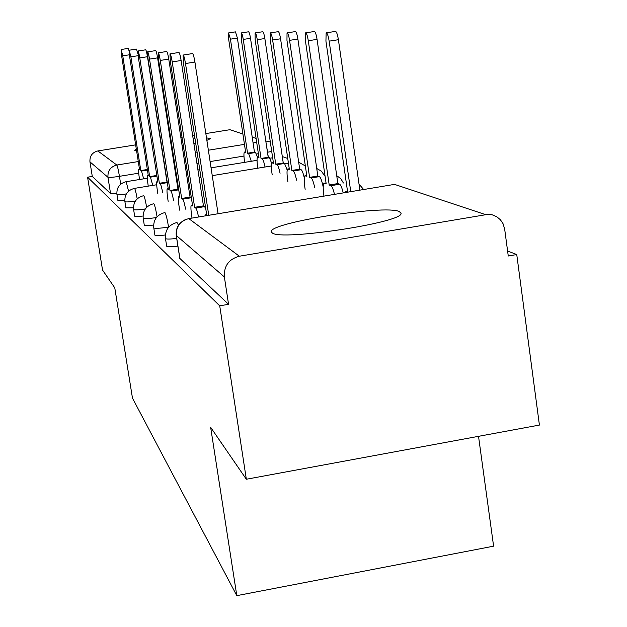 <?xml version="1.0" encoding="UTF-8"?>
<svg xmlns="http://www.w3.org/2000/svg" width="627" height="627" viewBox="0 0 627 627"><rect width="100%" height="100%" fill="white"/><g stroke="black" fill="none" stroke-linecap="round" stroke-linejoin="round"><path stroke-width="0.94" d="M166.657 246.074L166.743 246.301C167.84 246.936 171.555 246.873 177.896 246.113M154.869 235.031L154.947 235.227C155.935 235.799 159.407 235.721 165.348 235M144.249 225.085L144.312 225.25C145.158 225.744 148.254 225.681 153.584 225.054M134.633 216.064L134.687 216.213C135.416 216.644 138.191 216.589 143.011 216.033M125.87 207.858L133.441 207.827M117.868 200.358L124.742 200.319M206.879 140.385L210.672 138.504L206.502 137.932M195.013 138.692L193.171 138.88M182.481 140.158L181.297 140.323M171.281 141.78L170.63 141.874M136.318 149.093L134.68 150.276L136.584 150.762M399.313 211.55C384.539 204.363 266.35 223.196 271.397 231.99L272.259 232.93C280.716 241.168 403.984 222.373 401.045 213.305L399.313 211.55M246.34 479.247L210.648 427.324L236.802 595.65L132.469 398.114L114.78 287.871L102.538 270.065L87.584 177.198L219.724 305.835L246.34 479.247L539.416 425.067L516.75 254.538L507.596 251.027M478.526 436.321L493.598 546.172L236.802 595.65M171.477 147.369L172.127 147.267M182.12 145.66L183.296 145.456M193.876 143.473L195.687 143.105M516.75 254.538L508.262 256.004L504.664 229.067L503.011 223.62L500.37 219.732L496.694 216.691L492.164 214.795L488.245 214.293L239.357 256.224C228.8 259.116 223.8 266.02 224.372 276.938L176.305 235.478M219.724 305.835L228.557 304.307L224.372 276.938M87.584 177.198L92.287 176.43L89.951 161.86C89.606 156.068 92.24 152.424 97.859 150.935L135.651 144.861M170.223 139.296L170.873 139.194M180.874 137.587L182.057 137.399M192.677 135.691L194.503 135.393M205.836 133.575L229.913 129.703L242.9 134.013M228.557 304.307L179.808 258.387M92.287 176.43L110.564 193.578L116.802 193.429M143.669 178.836L141.522 171.053L140.809 170.568L147.345 169.502M121.215 49.486L128.174 48.412L129.06 50.842M140.809 170.568L122.751 55.819L121.144 49.494L121.607 55.678L139.57 169.713L138.724 169.266C138.379 170.223 138.63 173.507 139.476 179.118L139.539 179.51M251.27 161.272L248.645 153.631L247.563 153.207L230.446 39.164L228.542 32.933L228.651 39.133L245.674 152.471L244.373 152.095C243.731 153.098 243.801 156.389 244.585 161.97L244.64 162.354M228.643 32.917L235.47 31.867L237.398 38.09L254.452 152.087L255.55 152.502L257.54 157.252C256.851 158.317 256.905 161.735 257.705 167.511L257.807 168.185M254.452 152.087L247.563 153.207M152.753 185.388L150.449 177.151L149.673 176.618L156.821 175.45M129.256 50.199L136.521 49.078L137.916 53.765M149.673 176.618L130.886 56.822L129.186 50.215L129.64 56.665L148.317 175.693L147.392 175.199C147.016 176.226 147.267 179.643 148.144 185.443L148.246 186.125M162.683 192.56C161.672 187.418 160.849 184.495 160.206 183.805L159.36 183.233L167.221 182.143M138.05 50.983L145.629 49.815C146.107 49.956 146.718 52.26 147.47 56.72L166.978 181.979M159.36 183.233L139.774 57.911C139.022 53.452 138.418 51.148 137.964 50.999L138.41 57.747L157.879 182.214L156.844 181.689C156.444 182.786 156.695 186.337 157.589 192.34L157.753 193.367M265.033 167.001C264.006 162.189 263.066 159.493 262.211 158.913L261.036 158.459L243.268 39.423C242.571 35.206 241.889 33.043 241.238 32.917L241.309 39.383L258.975 157.651L257.548 157.252M241.356 32.902L248.464 31.805C249.131 31.922 249.82 34.093 250.518 38.302L268.215 157.283L269.414 157.738L271.679 163.224M268.215 157.283L261.036 158.459M280.065 173.271C278.984 168.177 277.965 165.316 277.024 164.682L275.739 164.18L257.274 39.705C256.537 35.277 255.816 33.012 255.103 32.91L255.134 39.666L273.482 163.302L271.906 162.871C271.154 164.015 271.193 167.574 272.008 173.546L272.165 174.565M255.236 32.886L262.65 31.742C263.379 31.844 264.116 34.109 264.853 38.529L283.239 162.957L284.548 163.451L287.197 170.05M283.239 162.957L275.739 164.18M173.585 200.436C172.511 194.981 171.618 191.87 170.912 191.117L169.98 190.483L177.958 189.166L178.703 189.652M147.698 51.845L155.629 50.622C156.154 50.748 156.805 53.162 157.596 57.864L177.958 189.166M169.98 190.483L149.532 59.11C148.74 54.416 148.097 51.994 147.596 51.861L148.035 58.93L168.35 189.37L167.205 188.79C166.766 189.973 167.009 193.68 167.934 199.895L168.161 201.33M185.608 209.136C184.456 203.32 183.492 199.997 182.708 199.167L181.673 198.469L190.059 197.082L191.431 198.148M158.333 52.793L166.649 51.508C167.221 51.618 167.926 54.157 168.757 59.118L190.059 197.082M181.673 198.469L160.285 60.435C159.454 55.466 158.764 52.927 158.208 52.817L158.631 60.231L179.878 197.239L178.593 196.612C178.123 197.897 178.358 201.761 179.314 208.203L179.612 210.131M198.571 216.989C197.466 211.777 196.525 208.815 195.773 208.093L194.629 207.31L203.454 205.852L204.629 206.62L205.789 208.948M170.113 53.851L178.852 52.496C179.487 52.574 180.247 55.247 181.132 60.513L203.454 205.852M194.629 207.31L172.213 61.901C171.328 56.634 170.575 53.953 169.964 53.875L170.372 61.673L192.63 205.946L191.188 205.272C190.671 206.667 190.906 210.703 191.886 217.381L191.995 218.086M296.563 180.145C295.411 174.745 294.306 171.704 293.264 171.006L291.853 170.458L272.635 40.01C271.859 35.355 271.083 32.98 270.3 32.894L270.284 39.963L289.376 169.494L287.621 169.031C286.805 170.262 286.821 173.969 287.668 180.153L287.871 181.579M270.464 32.863L278.2 31.671C279.007 31.75 279.791 34.124 280.567 38.78L299.698 169.172L301.148 169.713C302.128 170.309 303.178 173.044 304.291 177.919M299.698 169.172L291.853 170.458M314.738 187.739C313.508 181.987 312.309 178.734 311.149 177.974L309.589 177.37L289.564 40.355C288.741 35.425 287.895 32.933 287.033 32.87L286.962 40.3L306.862 176.305L304.894 175.803C304.009 177.143 304.001 181.015 304.863 187.41L305.145 189.323M287.229 32.847L295.325 31.593C296.21 31.648 297.065 34.14 297.888 39.062L317.826 176.007L319.417 176.61C320.601 177.37 321.816 180.615 323.054 186.36M317.826 176.007L309.589 177.37M334.481 194.378C333.243 189.236 332.059 186.337 330.931 185.686L329.206 185.012L308.296 40.731C307.426 35.512 306.509 32.886 305.553 32.855L305.412 40.677L326.181 183.836L323.963 183.288C323.007 184.753 322.968 188.798 323.853 195.428L323.955 196.126M305.788 32.823L314.276 31.507C315.263 31.53 316.188 34.148 317.058 39.368L337.867 183.578L339.63 184.244C340.782 184.894 341.981 187.786 343.228 192.92M337.867 183.578L329.206 185.012M183.241 55.027L192.442 53.593C193.155 53.632 193.978 56.461 194.919 62.065L218.071 213.744M208.76 215.296L185.498 63.539C184.55 57.927 183.742 55.098 183.06 55.051L183.445 63.28L206.816 215.617M206.8 215.617L205.578 214.787L204.927 215.931M350.759 191.666L329.159 41.155C328.227 35.59 327.223 32.823 326.15 32.839L325.93 41.084L347.648 192.183L345.775 191.462L344.638 192.685M326.448 32.8L335.359 31.413C336.456 31.389 337.467 34.156 338.4 39.713L359.89 190.146M176.696 238.417C170.356 239.185 166.641 239.255 165.544 238.644L165.457 238.432M168.82 227.013L168.545 227.06C160.387 228.322 155.472 228.628 153.803 227.969L154.893 235.164M156.397 217.553C149.014 218.651 144.625 218.917 143.222 218.345L144.273 225.195M145.307 208.956C138.7 209.904 134.805 210.131 133.645 209.63L134.648 216.166M135.338 201.118C129.381 201.941 125.902 202.137 124.922 201.698L125.886 207.952M126.317 193.939C120.917 194.668 117.79 194.832 116.951 194.448L117.884 200.436M485.267 214.528L394.524 184.385L188.813 218.611L239.357 256.224M268.403 157.353L267.463 152.236M258.387 153.709L256.521 154.015M243.966 156.06L210.108 161.57M198.806 163.404L196.98 163.702M186.384 165.426L185.2 165.622M175.223 167.244L174.58 167.354M138.716 173.185L119.444 176.328C112.962 177.323 109.137 177.645 107.962 177.284L89.951 161.86M120.69 184.181L119.444 176.328C118.362 169.862 117.484 166.1 116.818 165.042L138.285 161.562M172.809 155.974L173.46 155.864M183.445 154.25L184.628 154.062M195.232 152.337L197.058 152.047M208.376 150.214L244.452 144.367M253.089 142.972L256.694 142.384M256.098 138.395L252.211 137.109M97.859 150.935L116.818 165.042C110.532 166.711 107.578 170.795 107.962 177.284L110.564 193.578M168.585 227.287L168.545 227.06C167.19 218.917 165.998 214.081 164.956 212.561L164.674 212.624C156.852 214.771 153.215 219.865 153.748 227.907M128.574 191.188L126.184 181.689L147.274 178.248M116.92 194.417C116.481 187.7 119.522 183.468 126.035 181.712L126.184 181.689M137.203 198.869C136.114 192.795 135.236 189.299 134.57 188.366L156.695 184.746M124.891 201.659C124.428 194.652 127.594 190.232 134.397 188.398L134.57 188.366M146.655 207.349C145.488 200.656 144.516 196.76 143.748 195.671L143.544 195.71C136.427 197.638 133.12 202.262 133.606 209.583M157.071 216.762C155.802 209.347 154.72 204.998 153.827 203.697L153.591 203.744C146.138 205.781 142.666 210.625 143.183 218.29M178.523 225.203L176.971 222.483C168.741 224.756 164.909 230.117 165.481 238.573L166.68 246.223M271.726 151.46L267.635 152.204L266.741 147.384M179.91 258.653L176.352 235.83C175.858 226.739 180.012 220.994 188.813 218.611L188.461 218.674M394.524 184.385L393.842 184.495M265.793 141.012L270.315 141.953M141.522 171.053L147.439 170.089M122.751 55.819L129.374 54.792M245.588 151.899L244.616 152.063L245.588 151.899M255.55 152.502L248.645 153.631M237.398 38.09L230.446 39.164M150.449 177.151L156.915 176.093M147.564 175.176L148.223 175.066L147.564 175.176M130.886 56.822L138.12 55.701M160.206 183.805L167.299 182.645M157.048 181.65L157.769 181.532M139.774 57.911L147.47 56.72M258.88 157.032L257.822 157.205L258.88 157.032M269.414 157.738L262.211 158.913M250.518 38.302L243.268 39.423M273.38 162.628L272.228 162.816M284.548 163.451L277.024 164.682M264.853 38.529L257.274 39.705M170.912 191.117L178.726 189.832M167.44 188.743L168.232 188.617M149.532 59.11L157.596 57.864M182.708 199.167L191.125 197.779M178.875 196.557L179.745 196.408M160.285 60.435L168.757 59.118M195.773 208.093L204.629 206.62M191.517 205.186L192.489 205.029M172.213 61.901L181.132 60.513M289.266 168.749L287.997 168.961M301.148 169.713L293.264 171.006M280.567 38.78L272.635 40.01M306.736 175.482L305.333 175.717M319.417 176.61L311.149 177.974M297.888 39.062L289.564 40.355M326.048 182.919L324.496 183.178M339.63 184.244L330.931 185.686M317.058 39.368L308.296 40.731M205.578 214.787L206.659 214.606M185.498 63.539L194.919 62.065M347.507 191.18L345.775 191.462M338.4 39.713L329.159 41.155M287.754 158.49L282.291 156.531M175.552 173.632L176.203 173.522M186.172 171.9L187.348 171.704M197.944 169.98L199.77 169.682M211.064 167.832L257.054 160.332M269.908 158.231L272.667 157.785M305.349 165.967L298.671 162.166M176.767 181.454L177.417 181.352M187.379 179.722L188.555 179.526M199.143 177.794L200.969 177.496M212.255 175.646L271.366 165.967M284.917 163.749L288.444 163.169M324.425 175.552L321.392 171.14L316.729 168.491M343.384 182.99L340.814 178.664L336.73 175.701M363.644 189.526L359.028 184.087M179.831 258.559L176.281 235.744C175.544 228.228 178.617 222.836 185.49 219.568"/></g></svg>
